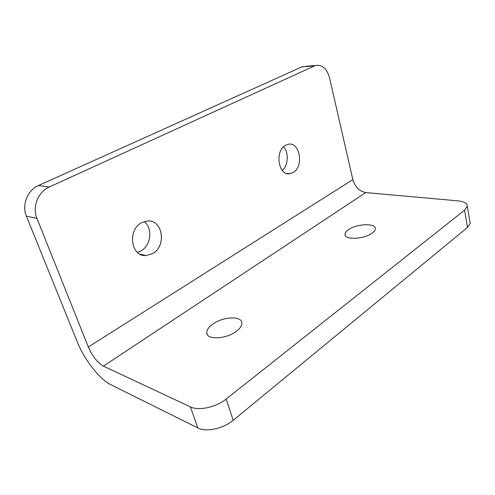 <?xml version="1.0" encoding="UTF-8"?>
<svg xmlns="http://www.w3.org/2000/svg" width="495" height="495" viewBox="0 0 495 495"><rect width="100%" height="100%" fill="white"/><g stroke="black" fill="none" stroke-linecap="round" stroke-linejoin="round"><path stroke-width="0.74" d="M292.929 172.637L289.934 173.702C278.264 176.307 274.379 150.461 285.807 145.14L288.201 144.274C300.1 141.335 304.202 166.951 292.929 172.637M144.169 221.636C153.042 228.077 151.031 245.687 140.828 250.99L137.437 252.388M152.497 253.681L145.914 255.575C130.804 256.849 127.209 229.544 141.787 222.657L147.077 221.036C162.707 218.908 167.038 246.207 152.497 253.681M212.912 324.039C208.643 327.09 206.601 330.072 206.786 332.993C206.904 340.084 225.986 339.23 236.121 331.471C240.087 328.507 241.999 325.667 241.863 322.944C241.721 315.692 223.127 316.54 212.912 324.039M348.4 229.767C346.197 231.32 345.065 232.842 345.003 234.327C344.143 240.155 364.085 239.388 372.153 233.108C374.177 231.617 375.229 230.181 375.309 228.789C376.052 222.843 356.505 223.69 348.4 229.767M365.78 192.574L458.048 200.865C464.236 201.527 467.317 203.334 467.286 206.279L464.551 210.202L226.159 399.063C216.154 407.267 198.613 411.073 190.389 406.878L103.418 366.145L365.78 192.574C359.413 191.293 355.101 186.98 352.842 179.623L329.491 77.659C326.818 68.428 322.109 64.381 315.346 65.526L306.306 66.225M469.941 221.642L470.231 223.35L467.546 227.397L233.207 420.311C223.406 428.67 206.075 432.376 197.845 427.934L110.732 384.658C99.606 379.318 84.299 359.611 77.362 342.125L26.408 216.179C21.576 205.004 27.522 190.154 38.523 185.526L302.686 66.509M103.418 366.145C97.478 362.643 92.447 356.258 88.327 346.995L36.952 218.413C32.07 206.984 38.121 191.769 49.259 187.017L315.346 65.526M283.542 146.811C289.018 152.491 288.325 165.417 282.292 170.466M190.389 406.878L197.845 427.934M226.159 399.063L233.207 420.311M464.551 210.202L467.546 227.397M36.952 218.413L26.408 216.179M49.259 187.017L38.523 185.526M314.263 65.94L301.603 66.912M88.327 346.995L352.842 179.623M289.934 173.702L286.692 173.467M145.914 255.575L140.011 254.176M207.287 334.515L206.786 332.993M345.287 235.509L345.003 234.327M467.286 206.279L470.231 223.35"/></g></svg>
